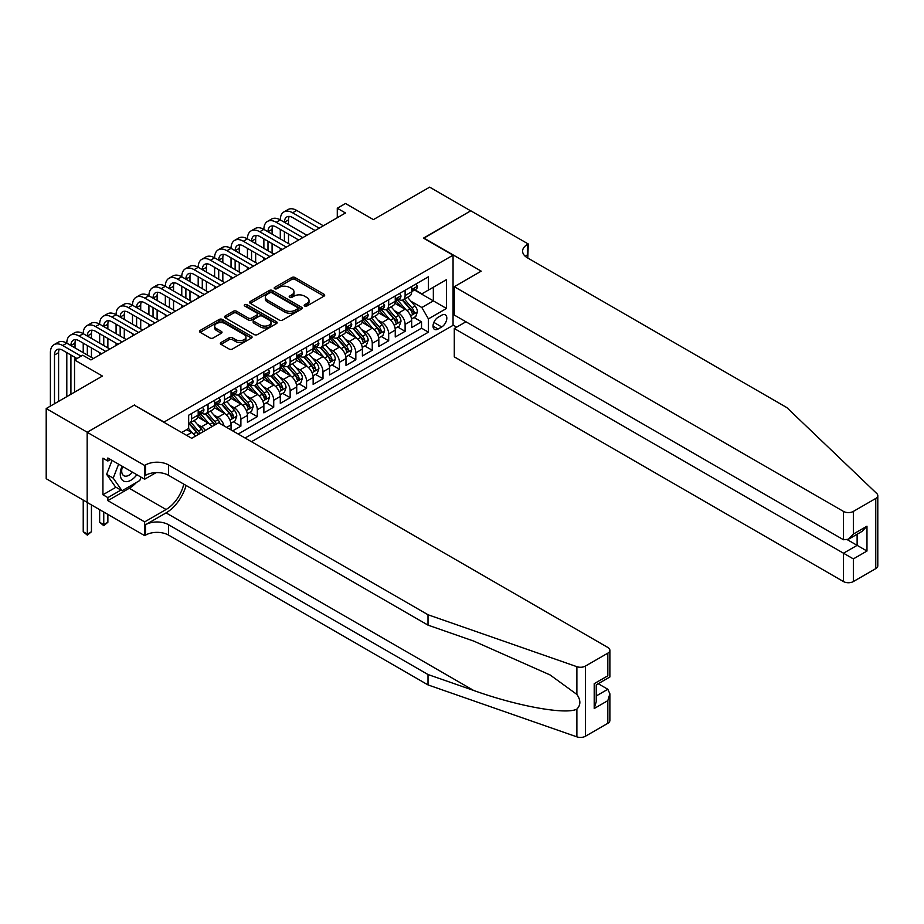 <?xml version="1.0" encoding="UTF-8"?>
<svg xmlns="http://www.w3.org/2000/svg" width="924" height="924" viewBox="0 0 924 924"><rect width="100%" height="100%" fill="white"/><g stroke="black" fill="none" stroke-linecap="round" stroke-linejoin="round"><path stroke-width="1.39" d="M304.643 306.029A1.594 0.924 0 0 0 306.907 306.029L324.035 296.13A2.275 1.317 0 0 0 324.694 295.206A2.275 1.317 0 0 0 324.035 294.271L295.01 277.523A2.275 1.317 0 0 0 291.788 277.523L274.671 287.41A1.594 0.924 0 0 0 274.197 288.057A1.594 0.924 0 0 0 274.671 288.715A1.594 0.924 0 0 0 276.923 288.715L279.14 287.433A7.3 4.216 0 0 1 289.455 287.433L291.868 288.831A7.3 4.216 0 0 1 294.005 291.811A7.3 4.216 0 0 1 291.868 294.791L289.651 296.061A1.594 0.924 0 0 0 289.189 296.719A1.594 0.924 0 0 0 289.651 297.366A1.594 0.924 0 0 0 291.915 297.366L294.132 296.084A7.3 4.216 0 0 1 304.446 296.084L306.86 297.482A7.3 4.216 0 0 1 308.997 300.462A7.3 4.216 0 0 1 306.86 303.442L304.643 304.724A1.594 0.924 0 0 0 304.181 305.37A1.594 0.924 0 0 0 304.643 306.029L304.643 304.724M221.032 342.481A2.275 1.317 0 0 0 220.362 343.416A2.275 1.317 0 0 0 221.032 344.34L229.164 349.041A2.275 1.317 0 0 0 232.398 349.041L251.409 338.057A2.275 1.317 0 0 0 252.079 337.133A2.275 1.317 0 0 0 251.409 336.197L222.395 319.45A2.275 1.317 0 0 0 219.173 319.45L200.15 330.434A2.275 1.317 0 0 0 199.48 331.358A2.275 1.317 0 0 0 200.15 332.293L209.991 337.965A2.275 1.317 0 0 0 213.213 337.965L221.356 333.264A2.275 1.317 0 0 0 222.014 332.34A2.275 1.317 0 0 0 221.356 331.404L216.47 328.586A6.098 3.523 0 0 1 214.691 326.103A6.098 3.523 0 0 1 218.457 322.846A6.098 3.523 0 0 1 225.098 323.608L244.202 334.638A6.098 3.523 0 0 1 245.98 337.133A6.098 3.523 0 0 1 242.227 340.378A6.098 3.523 0 0 1 235.574 339.616L232.398 337.78A2.275 1.317 0 0 0 229.164 337.78L221.032 342.481L221.032 344.34M134.465 405.266L164.033 422.049L453.06 255.174L423.492 238.115L470.709 210.857L429.66 187.145L373.412 219.623L345.495 203.499L337.283 208.247L345.495 212.982L90.945 359.944L82.744 355.209L74.532 359.944L74.532 392.18M134.465 404.978L87.26 432.236L46.2 408.535L102.449 376.056L74.532 359.944M279.302 320.097A2.275 1.317 0 0 0 282.525 320.097L301.547 309.113A2.275 1.317 0 0 0 302.217 308.189A2.275 1.317 0 0 0 301.547 307.253L272.534 290.506A2.275 1.317 0 0 0 269.3 290.506L250.288 301.49A2.275 1.317 0 0 0 249.619 302.414A2.275 1.317 0 0 0 250.288 303.349L279.302 320.097M245.357 306.364A1.594 0.924 0 0 1 246.985 306.595L246.985 304.701L276.484 321.725A2.275 1.317 0 0 1 277.142 322.661A2.275 1.317 0 0 1 276.484 323.585L257.461 334.569A2.275 1.317 0 0 1 254.239 334.569L225.213 317.821L225.213 315.962A2.275 1.317 0 0 0 224.555 316.886A2.275 1.317 0 0 0 225.213 317.821M225.213 315.962L233.356 311.261A2.275 1.317 0 0 1 236.579 311.261L248.348 318.052A2.275 1.317 0 0 0 251.571 318.052L256.976 314.934A2.275 1.317 0 0 0 257.646 313.998A2.275 1.317 0 0 0 256.976 313.074L244.721 305.994A1.594 0.924 0 0 1 244.259 305.347A1.594 0.924 0 0 1 245.241 304.493A1.594 0.924 0 0 1 246.985 304.701M87.168 502.356L46.2 478.701L46.2 408.535M232.675 430.861L240.887 426.126L233.414 421.806M230.192 405.44L234.315 407.819A9.286 5.359 60 0 1 240.887 419.207L247.447 415.407L247.447 422.326L257.311 416.643L249.838 412.323M246.616 395.957L250.739 398.348A9.286 5.359 60 0 1 257.311 409.725L263.871 405.925L263.871 412.855L273.723 407.161L266.251 402.841M263.04 386.486L267.163 388.865A9.286 5.359 60 0 1 273.723 400.242L280.295 396.442L280.295 403.372L290.148 397.678L282.675 393.37M279.452 377.004L283.576 379.383A9.286 5.359 60 0 1 290.148 390.76L296.719 386.971L296.719 393.89L306.572 388.196L299.099 383.887M295.876 367.521L300 369.9A9.286 5.359 60 0 1 306.572 381.277L313.144 377.489L313.144 384.407L322.996 378.713L315.523 374.405M312.3 358.038L316.424 360.418A9.286 5.359 60 0 1 322.996 371.794L329.568 368.006L329.568 374.925L339.42 369.23L331.947 364.922M328.725 348.556L332.848 350.935A9.286 5.359 60 0 1 339.42 362.312L345.98 358.524L345.98 365.442L355.832 359.759L348.371 355.44M345.149 339.073L349.272 341.453A9.286 5.359 60 0 1 355.832 352.829L362.404 349.041L362.404 355.959L372.257 350.277L364.784 345.957M361.573 329.591L365.696 331.97A9.286 5.359 60 0 1 372.257 343.347L378.828 339.558L378.828 346.477L388.681 340.794L381.208 336.475M377.985 320.108L382.109 322.499A9.286 5.359 60 0 1 388.681 333.876L395.253 330.076L395.253 336.994L405.105 331.312L405.105 324.393A9.286 5.359 -120 0 0 398.533 313.017L394.409 310.637M397.632 326.992L405.105 331.312M195.461 436.128A9.286 5.359 -120 0 0 191.615 432.478L186.694 429.625M211.885 426.645A9.286 5.359 -120 0 0 208.039 422.996L197.886 417.128M205.313 430.445A9.286 5.359 60 0 0 201.467 426.784L197.343 424.405M231.035 429.914L231.035 424.89A9.286 5.359 -120 0 0 224.463 413.513L214.31 407.646M224.07 425.895A9.286 5.359 60 0 0 217.891 417.302L213.767 414.922M247.447 415.407A9.286 5.359 -120 0 0 240.887 404.031L230.723 398.163M263.871 405.925A9.286 5.359 -120 0 0 257.311 394.548L247.147 388.692M280.295 396.442A9.286 5.359 -120 0 0 273.723 385.065L263.571 379.21M296.719 386.971A9.286 5.359 -120 0 0 290.148 375.583L279.995 369.727M313.144 377.489A9.286 5.359 -120 0 0 306.572 366.112L296.419 360.244M329.568 368.006A9.286 5.359 -120 0 0 322.996 356.629L312.843 350.762M345.98 358.524A9.286 5.359 -120 0 0 339.42 347.147L329.256 341.279M362.404 349.041A9.286 5.359 -120 0 0 355.832 337.664L345.68 331.797M378.828 339.558A9.286 5.359 -120 0 0 372.257 328.182L362.104 322.314M395.253 330.076A9.286 5.359 -120 0 0 388.681 318.699L378.528 312.843M441.73 315.188L438.115 317.279A7.196 4.158 120 0 0 433.414 323.619A7.196 4.158 120 0 0 434.511 329.394A7.196 4.158 120 0 0 438.115 329.036L441.73 326.946A7.196 4.158 120 0 0 446.431 320.605A7.196 4.158 120 0 0 445.322 314.841A7.196 4.158 120 0 0 441.73 315.188M251.478 441.718L453.06 325.34L453.06 255.174M245.068 438.022L428.424 332.166L428.424 318.896L421.852 307.519L410.834 301.155M181.682 432.524L188.658 428.493L188.658 415.223L428.424 276.796L428.424 290.067L446.488 279.637L446.488 308.466L428.424 318.896M201.386 413.086L201.467 413.132A9.286 5.359 60 0 0 206.11 413.594L212.682 409.806A9.286 5.359 -120 0 0 214.611 405.544L214.611 400.242M217.81 403.603L217.891 403.649A9.286 5.359 60 0 0 222.534 404.111L229.106 400.323A9.286 5.359 -120 0 0 231.035 396.073L231.035 390.76M234.234 394.121L234.315 394.167A9.286 5.359 60 0 0 238.958 394.629L245.53 390.84A9.286 5.359 -120 0 0 247.447 386.59L247.447 381.277M250.647 384.638L250.739 384.684A9.286 5.359 60 0 0 255.382 385.146L261.954 381.358A9.286 5.359 -120 0 0 263.871 377.108L263.871 371.794M267.071 375.156L267.163 375.213A9.286 5.359 60 0 0 271.806 375.664L278.367 371.875A9.286 5.359 -120 0 0 280.295 367.625L280.295 362.312M283.495 365.673L283.576 365.731A9.286 5.359 60 0 0 288.23 366.193L294.791 362.393A9.286 5.359 -120 0 0 296.719 358.142L296.719 352.829M299.919 356.202L300 356.248A9.286 5.359 60 0 0 304.643 356.71L311.215 352.91A9.286 5.359 -120 0 0 313.144 348.66L313.144 343.347M316.343 346.719L316.424 346.766A9.286 5.359 60 0 0 321.067 347.228L327.639 343.428A9.286 5.359 -120 0 0 329.568 339.177L329.568 333.876M332.756 337.237L332.848 337.283A9.286 5.359 60 0 0 337.491 337.745L344.063 333.957A9.286 5.359 -120 0 0 345.98 329.695L345.98 324.393M349.18 327.754L349.272 327.801A9.286 5.359 60 0 0 353.915 328.263L360.487 324.474A9.286 5.359 -120 0 0 362.404 320.212L362.404 314.911M365.604 318.272L365.696 318.318A9.286 5.359 60 0 0 370.339 318.78L376.9 314.992A9.286 5.359 -120 0 0 378.828 310.741L378.828 305.428M382.028 308.789L382.109 308.835A9.286 5.359 60 0 0 386.763 309.297L393.324 305.509A9.286 5.359 -120 0 0 395.253 301.259L395.253 295.946M238.173 434.037L421.529 328.182L421.529 321.829L411.677 327.523L411.677 320.593A9.286 5.359 -120 0 0 405.105 309.217L394.952 303.361M398.452 299.307L398.533 299.364A9.286 5.359 -120 0 0 403.176 299.815A9.286 5.359 -120 0 0 405.105 295.565L405.105 290.252M403.176 299.815L409.748 296.026A9.286 5.359 -120 0 0 411.677 291.776L411.677 286.463M191.615 413.513L191.615 418.826A9.286 5.359 60 0 1 189.697 423.077A9.286 5.359 60 0 1 188.658 423.446M189.697 423.077L196.258 419.277A9.286 5.359 -120 0 0 198.186 415.026L198.186 409.725M208.039 404.031L208.039 409.344A9.286 5.359 60 0 1 206.11 413.594M224.463 394.548L224.463 399.861A9.286 5.359 60 0 1 222.534 404.111M240.887 385.065L240.887 390.378A9.286 5.359 60 0 1 238.958 394.629M257.311 375.583L257.311 380.896A9.286 5.359 60 0 1 255.382 385.146M273.723 366.112L273.723 371.413A9.286 5.359 60 0 1 271.806 375.664M290.148 356.629L290.148 361.931A9.286 5.359 60 0 1 288.23 366.193M306.572 347.147L306.572 352.448A9.286 5.359 60 0 1 304.643 356.71M322.996 337.664L322.996 342.977A9.286 5.359 60 0 1 321.067 347.228M339.42 328.182L339.42 333.495A9.286 5.359 60 0 1 337.491 337.745M355.832 318.699L355.832 324.012A9.286 5.359 60 0 1 353.915 328.263M372.257 309.217L372.257 314.53A9.286 5.359 60 0 1 370.339 318.78M388.681 299.734L388.681 305.047A9.286 5.359 60 0 1 386.763 309.297M388.681 333.876L388.681 340.794M372.257 343.347L372.257 350.277M355.832 352.829L355.832 359.759M339.42 362.312L339.42 369.23M322.996 371.794L322.996 378.713M306.572 381.277L306.572 388.196M290.148 390.76L290.148 397.678M273.723 400.242L273.723 407.161M257.311 409.725L257.311 416.643M240.887 419.207L240.887 426.126M421.852 307.519L433.344 300.877L433.344 287.225L446.488 279.637M414.541 290.021L446.488 308.466M414.876 289.824L421.852 293.855L428.424 290.067M337.283 208.247L337.283 217.729M414.056 317.521L421.529 321.829M421.529 328.182L428.424 332.166M305.29 306.248L306.86 305.336A7.3 4.216 0 0 0 308.997 302.356L308.997 300.462M294.005 291.811L294.005 293.705A7.3 4.216 0 0 1 291.868 296.685L290.298 297.597M324.001 296.154L295.01 279.418A2.275 1.317 0 0 0 291.788 279.418L275.306 288.935M301.513 309.136L272.534 292.4A2.275 1.317 0 0 0 269.3 292.4L250.312 303.361L250.288 301.49M297.516 308.835A1.594 0.924 0 0 0 297.978 308.189A1.594 0.924 0 0 0 297.516 307.53L272.049 292.827A1.594 0.924 0 0 0 269.785 292.827L267.452 294.178A7.3 4.216 0 0 0 265.315 297.158A7.3 4.216 0 0 0 267.452 300.138L284.858 310.187A7.3 4.216 0 0 0 295.172 310.187L297.516 308.835L297.516 310.73A1.594 0.924 0 0 0 297.978 310.083L297.978 308.189M265.315 297.158L265.315 299.053A7.3 4.216 0 0 0 267.452 302.033L267.452 300.138M297.516 310.73L295.172 312.081A7.3 4.216 0 0 1 284.858 312.081L267.452 302.033M225.248 317.833L233.356 313.155L233.356 311.261M257.646 313.998L257.646 315.904A2.275 1.317 0 0 1 256.976 316.828L251.571 319.947A2.275 1.317 0 0 1 248.348 319.947L236.579 313.155A2.275 1.317 0 0 0 233.356 313.155M246.985 306.595L276.449 323.608M260.556 325.098A6.098 3.523 0 0 0 267.209 325.86A6.098 3.523 0 0 0 270.975 322.615A6.098 3.523 0 0 0 269.184 320.12L262.451 316.239A2.275 1.317 0 0 0 259.228 316.239L253.834 319.358A2.275 1.317 0 0 0 253.164 320.281A2.275 1.317 0 0 0 253.834 321.217L260.556 325.098L260.556 326.992A6.098 3.523 0 0 0 267.209 327.766A6.098 3.523 0 0 0 270.975 324.509L270.975 322.615M253.164 320.281L253.164 322.187A2.275 1.317 0 0 0 253.834 323.111L253.834 321.217M260.556 326.992L253.834 323.111M245.98 337.133L245.98 339.027A6.098 3.523 0 0 1 242.227 342.284A6.098 3.523 0 0 1 235.574 341.51L232.398 339.674A2.275 1.317 0 0 0 229.164 339.674L221.055 344.363M214.691 326.103L214.691 327.997A6.098 3.523 0 0 0 216.47 330.492L216.47 328.586M221.321 333.287L216.47 330.492M251.409 336.197L251.409 338.057L222.395 321.344A2.275 1.317 0 0 0 219.173 321.344L200.185 332.305L200.15 330.434M411.538 318.965L415.777 316.516L417.417 311.781A6.156 3.557 -120 0 0 415.026 306.006L407.519 297.309M406.017 309.817L397.436 299.896M401.132 306.93L396.153 301.166A14.749 8.512 -120 0 0 395.703 300.658M402.344 300.15L409.933 308.939A6.156 3.557 60 0 1 412.127 313.178C413.051 314.414 413.709 314.033 414.102 312.046A6.156 3.557 -120 0 0 411.908 307.808L404.4 299.11M402.795 300.011L410.949 309.448A3.13 1.813 60 0 1 411.734 310.672L414.102 312.046M412.127 313.178L412.578 313.906M416.019 283.957L417.417 286.371A6.156 3.557 60 0 1 416.147 289.096L413.028 290.898A6.156 3.557 -120 0 0 414.102 289.478L413.964 288.935M50.393 406.121L50.393 352.645A17.417 10.06 60 0 1 53.996 344.675L58.096 342.296A17.417 10.06 60 0 1 66.805 343.162A17.417 10.06 60 0 1 70.42 335.193L74.521 332.813A17.417 10.06 60 0 1 83.229 333.679A17.417 10.06 60 0 1 86.844 325.71L90.945 323.342A17.417 10.06 60 0 1 99.653 324.197A17.417 10.06 60 0 1 103.257 316.227L107.369 313.86A17.417 10.06 60 0 1 116.078 314.714A17.417 10.06 60 0 1 119.681 306.745L123.793 304.377A17.417 10.06 60 0 1 132.502 305.232A17.417 10.06 60 0 1 136.105 297.262L140.205 294.895A17.417 10.06 60 0 1 148.914 295.761A17.417 10.06 60 0 1 152.529 287.78L156.63 285.412A17.417 10.06 60 0 1 165.338 286.278A17.417 10.06 60 0 1 168.953 278.297L173.054 275.93A17.417 10.06 60 0 1 181.762 276.796A17.417 10.06 60 0 1 185.366 268.815L189.478 266.447A17.417 10.06 60 0 1 198.186 267.313A17.417 10.06 60 0 1 201.79 259.344L205.902 256.964A17.417 10.06 60 0 1 214.611 257.831A17.417 10.06 60 0 1 218.214 249.861L222.326 247.482A17.417 10.06 60 0 1 231.035 248.348A17.417 10.06 60 0 1 234.638 240.379L238.738 238.011A17.417 10.06 60 0 1 247.447 238.866A17.417 10.06 60 0 1 251.062 230.896L255.163 228.528A17.417 10.06 60 0 1 263.871 229.383A17.417 10.06 60 0 1 267.486 221.413L271.587 219.046A17.417 10.06 60 0 1 280.295 219.912A17.417 10.06 60 0 1 283.899 211.931L288.011 209.563A17.417 10.06 60 0 1 296.719 210.429L323.319 225.779M283.899 211.931A17.417 10.06 60 0 1 292.608 212.797L319.219 228.159M411.873 291.187L411.908 291.187A6.156 3.557 -120 0 0 413.028 290.898M413.305 289.016L414.102 289.478C413.709 288.554 413.051 288.923 412.127 290.61A6.156 3.557 60 0 1 411.677 291.487M315.107 230.526L292.608 217.533A11.608 6.699 -120 0 0 286.81 216.967A11.608 6.699 -120 0 0 284.407 222.28L288.507 219.912L288.507 224.648M289.235 216.424A11.608 6.699 -120 0 0 288.507 219.912M284.407 231.762L284.407 241.245M288.507 234.13L288.507 243.613M280.295 250.623L280.295 248.348M280.295 238.866L280.295 229.383M122.06 466.17A15.096 8.72 120 0 0 125.606 481.647A15.096 8.72 120 0 0 136.868 474.717M122.569 466.47A10.337 5.971 120 0 0 123.828 475.71A10.337 5.971 120 0 0 125.341 476.183A10.337 5.971 120 0 0 132.467 472.187M141.095 477.165L139.801 480.503L122.072 490.736L115.5 486.948L106.641 474.335L112.047 460.395M122.072 490.736L113.213 478.124L118.619 464.183M106.641 474.335L113.213 478.124M465.95 321.783L454.285 328.517L454.285 356.86L843.485 581.566L843.485 553.222L857.126 545.345L857.126 534.245M454.285 328.517L853.349 558.904L853.349 581.566L875.756 568.63L875.756 498.463A6.965 4.019 0 0 0 877.8 495.622A6.965 4.019 0 0 0 876.795 493.543L786.832 407.588L527.361 257.784A16.262 9.39 180 0 1 522.603 251.143A16.262 9.39 180 0 1 527.361 244.513L528.274 243.994L470.79 210.799L423.746 238.253M423.746 237.965L481.219 271.148L454.285 286.706L843.485 511.411A6.965 4.019 0 0 0 853.349 511.411L875.756 498.463M528.274 243.994L527.777 258.015M453.06 325.052L456.664 327.142M454.285 286.706L454.285 315.049L843.485 539.755L843.485 511.411M877.8 495.622L877.8 565.777A6.965 4.019 180 0 1 875.756 568.63M853.349 581.566A6.965 4.019 180 0 1 843.485 581.566M525.317 256.341A16.262 9.39 180 0 1 527.361 254.897L527.361 244.513M847.435 539.755L866.978 551.039L853.349 558.904M853.349 511.411L853.349 534.06L848.417 539.269L843.485 539.755M853.349 534.06L866.978 526.195L862.046 531.392L848.417 539.269M607.83 723.307L607.83 700.646L609.875 693.785L609.875 720.466A6.965 4.019 180 0 1 607.83 723.307L585.412 736.255A6.965 4.019 180 0 1 576.888 736.855L428.008 684.915L428.008 674.532L168.549 524.728A16.262 9.39 -0 0 0 145.553 524.728L166.077 512.878A30.249 17.464 120 0 0 186.071 485.447M428.008 674.532L473.666 690.459C517.29 706.179 566.042 714.991 576.888 709.101C580.838 705.058 580.838 700.161 576.888 694.432L550.103 674.959L473.666 641.06L428.008 625.132L168.549 475.329A16.262 9.39 -0 0 0 145.553 475.329L145.553 464.945L144.652 465.465L87.168 432.282L134.223 405.116L191.695 438.311L218.63 422.753L607.83 647.458A6.965 4.019 -0 0 1 609.875 650.3A6.965 4.019 -0 0 1 607.83 653.153L585.412 666.089L585.412 736.255M428.008 684.915L168.549 535.111A16.262 9.39 -0 0 0 145.553 535.111L144.652 535.631L87.168 502.448L87.168 432.282M428.008 625.132L428.008 614.749L168.549 464.945A16.262 9.39 -0 0 0 145.553 464.945M576.888 694.432L576.888 666.689L428.008 614.749M136.533 482.386A26.126 15.084 -60 0 1 129.291 488.276L107.865 500.646L107.865 497.609L120.928 490.067M110.487 459.494L107.865 461.018L102.934 458.165L102.934 494.767L107.865 497.609M107.865 461.018L107.865 457.981L144.652 479.221L144.652 465.465M144.652 535.631L144.652 521.887L166.077 509.505A26.126 15.084 120 0 0 183.772 484.118M107.865 500.646L144.652 521.887M598.209 683.714L607.83 689.269L609.875 693.785M156.121 472.591L144.652 479.221M576.888 666.689A6.965 4.019 -0 0 0 585.412 666.089M102.934 494.767L115.997 487.225M607.83 700.646L594.201 708.523L596.246 701.651L596.246 684.857L609.875 676.992L609.875 650.3M594.201 708.523L594.201 683.679C596.858 685.215 596.858 685.215 594.201 683.679L607.83 675.814C610.487 677.338 610.487 677.338 607.83 675.814L607.83 653.153M395.114 328.447L399.353 325.999L400.993 321.263A6.156 3.557 -120 0 0 398.602 315.477L391.095 306.791M389.593 319.3L381.023 309.378M384.719 316.412L379.741 310.649A14.749 8.512 -120 0 0 379.279 310.129M385.92 309.632L393.508 318.422A6.156 3.557 60 0 1 395.703 322.661C396.627 323.897 397.285 323.516 397.678 321.517A6.156 3.557 -120 0 0 395.484 317.279L387.976 308.593M386.371 309.494L394.525 318.93A3.13 1.813 60 0 1 395.31 320.154L397.678 321.517M395.703 322.661L396.153 323.388M378.69 337.93L382.929 335.481L384.58 330.746A6.156 3.557 -120 0 0 382.178 324.959L374.67 316.274M373.169 328.782L364.599 318.849M368.295 325.895L363.317 320.131A14.749 8.512 -120 0 0 362.855 319.612M369.496 319.115L377.084 327.904A6.156 3.557 60 0 1 379.279 332.143C380.203 333.379 380.861 332.998 381.254 331A6.156 3.557 -120 0 0 379.059 326.761L371.552 318.075M369.947 318.976L378.101 328.413A3.13 1.813 60 0 1 378.886 329.637L381.254 331M379.279 332.143L379.729 332.871M362.266 347.412L366.516 344.964L368.156 340.228A6.156 3.557 -120 0 0 365.754 334.442L358.258 325.756M356.745 338.265L348.175 328.332M351.871 335.377L346.893 329.614A14.749 8.512 -120 0 0 346.431 329.094M353.072 328.598L360.66 337.387A6.156 3.557 60 0 1 362.855 341.626C363.79 342.862 364.437 342.481 364.83 340.482A6.156 3.557 -120 0 0 362.635 336.244L355.128 327.558M353.522 328.459L361.677 337.895A3.13 1.813 60 0 1 362.462 339.12L364.83 340.482M362.855 341.626L363.305 342.354M345.842 356.895L350.092 354.446L351.732 349.699A6.156 3.557 -120 0 0 349.33 343.924L341.834 335.239M340.332 347.747L331.751 337.814M335.447 344.848L330.469 339.096A14.749 8.512 -120 0 0 330.018 338.577M336.659 338.08L344.248 346.87A6.156 3.557 60 0 1 346.442 351.108C347.366 352.344 348.025 351.963 348.406 349.965A6.156 3.557 -120 0 0 346.211 345.726L338.715 337.041M337.098 337.93L345.253 347.378A3.13 1.813 60 0 1 346.05 348.602L348.406 349.965M346.442 351.108L346.881 351.836M399.607 293.428L400.993 295.853A6.156 3.557 60 0 1 399.722 298.579L396.604 300.381A6.156 3.557 -120 0 0 397.678 298.96L397.551 298.406M267.486 221.413A17.417 10.06 60 0 1 276.195 222.28L280.295 219.912L306.895 235.262M276.195 222.28L302.795 237.641M395.46 300.658L395.484 300.658A6.156 3.557 -120 0 0 396.604 300.381M396.881 298.498L397.678 298.96C397.285 298.025 396.627 298.406 395.703 300.092A6.156 3.557 60 0 1 395.253 300.97M298.683 240.009L276.195 227.015A11.608 6.699 -120 0 0 270.385 226.438A11.608 6.699 -120 0 0 267.983 231.762L272.083 229.383L272.083 234.13M272.811 225.906A11.608 6.699 -120 0 0 272.083 229.383M267.983 241.245L267.983 250.716M272.083 243.613L272.083 253.095M263.871 260.106L263.871 257.831M263.871 248.348L263.871 238.866M383.183 302.91L384.58 305.336A6.156 3.557 60 0 1 383.298 308.05L380.18 309.852A6.156 3.557 -120 0 0 381.254 308.443L381.127 307.888M251.062 230.896A17.417 10.06 60 0 1 259.771 231.762L263.871 229.383L290.483 244.745M259.771 231.762L286.371 247.112M379.036 310.141L379.059 310.141A6.156 3.557 -120 0 0 380.18 309.852M380.457 307.981L381.254 308.443C380.861 307.507 380.214 307.888 379.279 309.575A6.156 3.557 60 0 1 378.828 310.452M282.27 249.492L259.771 236.498A11.608 6.699 -120 0 0 253.961 235.92A11.608 6.699 -120 0 0 251.559 241.245L255.659 238.866L255.659 243.613M256.387 235.389A11.608 6.699 -120 0 0 255.659 238.866M251.559 250.716L251.559 260.198M255.659 253.095L255.659 262.578M247.447 269.589L247.447 267.313M247.447 257.831L247.447 248.348M366.759 312.393L368.156 314.818A6.156 3.557 60 0 1 366.874 317.533L363.756 319.334A6.156 3.557 -120 0 0 364.83 317.925L364.703 317.371M234.638 240.379A17.417 10.06 60 0 1 243.347 241.245L247.447 238.866L274.058 254.227M243.347 241.245L269.947 256.595M362.612 319.623L362.635 319.623A6.156 3.557 -120 0 0 363.756 319.334M364.033 317.463L364.83 317.925C364.449 316.99 363.79 317.371 362.855 319.057A6.156 3.557 60 0 1 362.404 319.935M265.846 258.974L243.347 245.98A11.608 6.699 -120 0 0 237.537 245.403A11.608 6.699 -120 0 0 235.135 250.716L239.247 248.348L239.247 253.095M239.963 244.872A11.608 6.699 -120 0 0 239.247 248.348M235.135 260.198L235.135 269.681M239.247 262.578L239.247 272.049M231.035 279.071L231.035 276.796M231.035 267.313L231.035 257.831M350.335 321.875L351.732 324.289A6.156 3.557 60 0 1 350.462 327.015L347.332 328.817A6.156 3.557 -120 0 0 348.406 327.396L348.279 326.853M218.214 249.861A17.417 10.06 60 0 1 226.923 250.716L231.035 248.348L257.634 263.71M226.923 250.716L253.523 266.077M346.188 329.106L346.211 329.106A6.156 3.557 -120 0 0 347.332 328.817M347.609 326.946L348.406 327.396C348.025 326.472 347.366 326.853 346.442 328.54A6.156 3.557 60 0 1 345.98 329.418M249.422 268.445L226.923 255.463A11.608 6.699 -120 0 0 221.113 254.885A11.608 6.699 -120 0 0 218.711 260.198L222.823 257.831L222.823 262.578M223.55 254.354A11.608 6.699 -120 0 0 222.823 257.831M218.711 269.681L218.711 279.163M222.823 272.049L222.823 281.531M214.611 288.554L214.611 286.278M214.611 276.796L214.611 267.313M329.429 366.378L333.668 363.929L335.308 359.182A6.156 3.557 -120 0 0 332.917 353.407L325.41 344.721M323.908 357.23L315.327 347.297M319.023 354.331L314.044 348.567A14.749 8.512 -120 0 0 313.594 348.059M320.235 347.563L327.824 356.341A6.156 3.557 60 0 1 330.018 360.591C330.942 361.827 331.601 361.446 331.982 359.448A6.156 3.557 -120 0 0 329.787 355.209L322.291 346.523M320.674 347.412L328.829 356.86A3.13 1.813 60 0 1 329.625 358.085L331.982 359.448M330.018 360.591L330.469 361.319M333.911 331.358L335.308 333.772A6.156 3.557 60 0 1 334.038 336.498L330.919 338.299A6.156 3.557 -120 0 0 331.982 336.879L331.855 336.336M201.79 259.344A17.417 10.06 60 0 1 210.499 260.198L214.611 257.831L241.21 273.192M210.499 260.198L237.11 275.56M329.764 338.588L329.787 338.588A6.156 3.557 -120 0 0 330.919 338.299M331.196 336.428L331.982 336.879C331.601 335.955 330.942 336.336 330.018 338.022A6.156 3.557 60 0 1 329.568 338.9M232.998 277.928L210.499 264.945A11.608 6.699 -120 0 0 204.701 264.368A11.608 6.699 -120 0 0 202.287 269.681L206.398 267.313L206.398 272.049M207.126 263.837A11.608 6.699 -120 0 0 206.398 267.313M202.287 279.163L202.287 288.646M206.398 281.531L206.398 291.014M198.186 298.036L198.186 295.761M198.186 286.278L198.186 276.796M313.005 375.86L317.244 373.412L318.884 368.664A6.156 3.557 -120 0 0 316.493 362.889L308.986 354.204M307.484 366.713L298.914 356.779M302.598 363.813L297.632 358.05A14.749 8.512 -120 0 0 297.17 357.542M303.811 357.045L311.4 365.823A6.156 3.557 60 0 1 313.594 370.062C314.518 371.309 315.176 370.928 315.569 368.93A6.156 3.557 -120 0 0 313.375 364.691L305.867 356.006M304.262 356.895L312.416 366.343A3.13 1.813 60 0 1 313.201 367.567L315.569 368.93M313.594 370.062L314.044 370.801M317.486 340.841L318.884 343.254A6.156 3.557 60 0 1 317.613 345.98L314.495 347.782A6.156 3.557 -120 0 0 315.569 346.361L315.431 345.819M185.366 268.815A17.417 10.06 60 0 1 194.086 269.681L198.186 267.313L224.786 282.675M194.086 269.681L220.686 285.042M313.34 348.071L313.375 348.071A6.156 3.557 -120 0 0 314.495 347.782M314.772 345.899L315.569 346.361C315.176 345.437 314.518 345.819 313.594 347.505A6.156 3.557 60 0 1 313.144 348.371M216.574 287.41L194.086 274.428A11.608 6.699 -120 0 0 188.277 273.851A11.608 6.699 -120 0 0 185.874 279.163L189.974 276.796L189.974 281.531M190.702 273.308A11.608 6.699 -120 0 0 189.974 276.796M185.874 288.646L185.874 298.129M189.974 291.014L189.974 300.496M181.762 307.507L181.762 305.232M181.762 295.761L181.762 286.278M296.581 385.343L300.82 382.894L302.46 378.147A6.156 3.557 -120 0 0 300.069 372.372L292.562 363.686M291.06 376.183L282.49 366.262M286.186 373.296L281.208 367.533A14.749 8.512 -120 0 0 280.746 367.024M287.387 366.516L294.975 375.306A6.156 3.557 60 0 1 297.17 379.545C298.094 380.78 298.752 380.411 299.145 378.413A6.156 3.557 -120 0 0 296.951 374.174L289.443 365.488M287.838 366.378L295.992 375.814A3.13 1.813 60 0 1 296.777 377.05L299.145 378.413M297.17 379.545L297.62 380.272M301.074 350.323L302.46 352.737A6.156 3.557 60 0 1 301.189 355.463L298.071 357.265A6.156 3.557 -120 0 0 299.145 355.844L299.018 355.301M168.953 278.297A17.417 10.06 60 0 1 177.662 279.163L181.762 276.796L208.362 292.157M177.662 279.163L204.262 294.525M296.927 357.553L296.951 357.553A6.156 3.557 -120 0 0 298.071 357.265M298.348 355.382L299.145 355.844C298.752 354.92 298.094 355.301 297.17 356.987A6.156 3.557 60 0 1 296.719 357.854M200.162 296.893L177.662 283.899A11.608 6.699 -120 0 0 171.852 283.333A11.608 6.699 -120 0 0 169.45 288.646L173.55 286.278L173.55 291.014M174.278 282.79A11.608 6.699 -120 0 0 173.55 286.278M169.45 298.129L169.45 307.611M173.55 300.496L173.55 309.979M165.338 316.99L165.338 314.714M165.338 305.232L165.338 295.761M280.157 394.825L284.407 392.365L286.047 387.63A6.156 3.557 -120 0 0 283.645 381.855L276.149 373.157M274.636 385.666L266.066 375.745M269.762 382.779L264.784 377.015A14.749 8.512 -120 0 0 264.322 376.507M270.963 375.999L278.551 384.788A6.156 3.557 60 0 1 280.746 389.027C281.67 390.263 282.328 389.882 282.721 387.895A6.156 3.557 -120 0 0 280.526 383.656L273.019 374.959M271.413 375.86L279.568 385.296A3.13 1.813 60 0 1 280.353 386.532L282.721 387.895M280.746 389.027L281.196 389.755M284.65 359.806L286.047 362.22A6.156 3.557 60 0 1 284.765 364.945L281.647 366.747A6.156 3.557 -120 0 0 282.721 365.327L282.594 364.784M152.529 287.78A17.417 10.06 60 0 1 161.238 288.646L165.338 286.278L191.949 301.64M161.238 288.646L187.838 304.008M280.503 367.036L280.526 367.036A6.156 3.557 -120 0 0 281.647 366.747M281.924 364.864L282.721 365.327C282.328 364.403 281.681 364.772 280.746 366.458A6.156 3.557 60 0 1 280.295 367.336M183.737 306.375L161.238 293.382A11.608 6.699 -120 0 0 155.428 292.816A11.608 6.699 -120 0 0 153.026 298.129L157.126 295.761L157.126 300.496M157.854 292.273A11.608 6.699 -120 0 0 157.126 295.761M153.026 307.611L153.026 317.094M157.126 309.979L157.126 319.461M148.914 326.472L148.914 324.197M148.914 314.714L148.914 305.232M263.733 404.296L267.983 401.848L269.623 397.112A6.156 3.557 -120 0 0 267.221 391.337L259.725 382.64M258.223 395.149L249.642 385.227M253.338 392.261L248.36 386.498A14.749 8.512 -120 0 0 247.909 385.989M254.539 385.481L262.139 394.271A6.156 3.557 60 0 1 264.333 398.51C265.257 399.746 265.904 399.364 266.297 397.378A6.156 3.557 -120 0 0 264.102 393.127L256.606 384.442M254.989 385.343L263.144 394.779A3.13 1.813 60 0 1 263.941 396.003L266.297 397.378M264.333 398.51L264.772 399.237M268.226 369.288L269.623 371.702A6.156 3.557 60 0 1 268.353 374.428L265.223 376.23A6.156 3.557 -120 0 0 266.297 374.809L266.17 374.266M136.105 297.262A17.417 10.06 60 0 1 144.814 298.129L148.914 295.761L175.525 311.111M144.814 298.129L171.414 313.49M264.079 376.518L264.102 376.518A6.156 3.557 -120 0 0 265.223 376.23M265.5 374.347L266.297 374.809C265.916 373.885 265.257 374.255 264.333 375.941A6.156 3.557 60 0 1 263.871 376.819M167.313 315.858L144.814 302.864A11.608 6.699 -120 0 0 139.004 302.287A11.608 6.699 -120 0 0 136.602 307.611L140.714 305.232L140.714 309.979M141.441 301.755A11.608 6.699 -120 0 0 140.714 305.232M136.602 317.094L136.602 326.565M140.714 319.461L140.714 328.944M132.502 335.955L132.502 333.679M132.502 324.197L132.502 314.714M247.309 413.779L251.559 411.33L253.199 406.595A6.156 3.557 -120 0 0 250.797 400.808L243.301 392.123M241.799 404.631L233.218 394.698M236.914 401.744L231.936 395.98A14.749 8.512 -120 0 0 231.485 395.46M238.126 394.964L245.715 403.753A6.156 3.557 60 0 1 247.909 407.992C248.833 409.228 249.492 408.847 249.873 406.849A6.156 3.557 -120 0 0 247.678 402.61L240.182 393.924M238.565 394.825L246.72 404.262A3.13 1.813 60 0 1 247.517 405.486L249.873 406.849M247.909 407.992L248.348 408.72M251.802 378.759L253.199 381.185A6.156 3.557 60 0 1 251.929 383.899L248.81 385.701A6.156 3.557 -120 0 0 249.873 384.292L249.746 383.737M119.681 306.745A17.417 10.06 60 0 1 128.39 307.611L132.502 305.232L159.101 320.593M128.39 307.611L155.001 322.973M247.655 385.989L247.678 385.989A6.156 3.557 -120 0 0 248.81 385.701M249.087 383.83L249.873 384.292C249.492 383.356 248.833 383.737 247.909 385.423A6.156 3.557 60 0 1 247.447 386.301M150.889 325.34L128.39 312.347A11.608 6.699 -120 0 0 122.592 311.769A11.608 6.699 -120 0 0 120.178 317.094L124.29 314.714L124.29 319.461M125.017 311.238A11.608 6.699 -120 0 0 124.29 314.714M120.178 326.565L120.178 336.047M124.29 328.944L124.29 338.427M116.078 345.437L116.078 343.162M116.078 333.679L116.078 324.197M230.896 423.261L235.135 420.813L236.775 416.077A6.156 3.557 -120 0 0 234.384 410.291L226.877 401.605M225.375 414.114L216.793 404.181M220.49 411.226L215.511 405.463A14.749 8.512 -120 0 0 215.061 404.943M221.702 404.446L229.291 413.236A6.156 3.557 60 0 1 231.485 417.475C232.409 418.711 233.067 418.329 233.46 416.331A6.156 3.557 -120 0 0 231.266 412.092L223.758 403.407M222.141 404.308L230.307 413.744A3.13 1.813 60 0 1 231.092 414.968L233.46 416.331M231.485 417.475L231.936 418.202M235.377 388.242L236.775 390.667A6.156 3.557 60 0 1 235.505 393.381L232.386 395.183A6.156 3.557 -120 0 0 233.46 393.774L233.322 393.22M103.257 316.227A17.417 10.06 60 0 1 111.966 317.094L116.078 314.714L142.677 330.076M111.966 317.094L138.577 332.444M231.231 395.472L231.266 395.472A6.156 3.557 -120 0 0 232.386 395.183M232.663 393.312L233.46 393.774C233.067 392.839 232.409 393.22 231.485 394.906A6.156 3.557 60 0 1 231.035 395.784M134.465 334.823L111.966 321.829A11.608 6.699 -120 0 0 106.168 321.252A11.608 6.699 -120 0 0 103.754 326.565L107.865 324.197L107.865 328.944M108.593 320.72A11.608 6.699 -120 0 0 107.865 324.197M103.754 336.047L103.754 345.53M107.865 338.427L107.865 347.898M99.653 354.92L99.653 352.645M99.653 343.162L99.653 333.679M220.039 423.562A6.156 3.557 -120 0 0 217.96 419.773L210.453 411.088M208.951 423.596L200.381 413.663M204.077 420.709L199.099 414.945A14.749 8.512 -120 0 0 198.637 414.426M216.412 424.035A6.156 3.557 -120 0 0 214.842 421.575L207.334 412.889M205.729 413.779L213.883 423.227A3.13 1.813 60 0 1 214.668 424.451L215.177 424.751M205.278 413.929L212.867 422.718A6.156 3.557 60 0 1 214.437 425.179M218.965 397.724L220.351 400.138A6.156 3.557 60 0 1 219.08 402.864L215.962 404.666A6.156 3.557 -120 0 0 217.036 403.245L216.897 402.702M86.844 325.71A17.417 10.06 60 0 1 95.553 326.565L99.653 324.197L126.253 339.558M95.553 326.565L122.153 341.926M214.818 404.955L214.842 404.955A6.156 3.557 -120 0 0 215.962 404.666M216.239 402.795L217.036 403.245C216.643 402.321 215.985 402.702 215.061 404.389A6.156 3.557 60 0 1 214.611 405.266M118.041 344.294L95.553 331.312A11.608 6.699 -120 0 0 89.744 330.734A11.608 6.699 -120 0 0 87.341 336.047L91.441 333.679L91.441 338.427M92.169 330.203A11.608 6.699 -120 0 0 91.441 333.679M87.341 345.53L87.341 355.012M91.441 347.898L91.441 357.38M83.229 352.645L83.229 343.162M203.107 431.716A6.156 3.557 -120 0 0 201.536 429.256L194.028 420.57M192.527 433.079L188.6 428.528M187.653 430.18L187.006 429.441M199.988 433.518A6.156 3.557 -120 0 0 198.417 431.058L190.91 422.372M189.305 423.261L197.459 432.709A3.13 1.813 60 0 1 198.244 433.933L198.764 434.234M188.854 423.411L196.442 432.201A6.156 3.557 60 0 1 198.025 434.661M103.754 512.023L103.754 524.636L107.865 522.268L107.865 514.391M107.865 522.268L103.754 525.675L99.653 522.268L99.653 509.655M99.653 522.268L103.754 524.636L103.754 525.675M202.541 407.207L203.938 409.621A6.156 3.557 60 0 1 202.656 412.347L199.538 414.148A6.156 3.557 -120 0 0 200.612 412.728L200.485 412.185M70.42 335.193A17.417 10.06 60 0 1 79.129 336.047L83.229 333.679L109.84 349.041M79.129 336.047L105.729 351.409M198.394 414.437L198.417 414.437A6.156 3.557 -120 0 0 199.538 414.148M199.815 412.277L200.612 412.728C200.219 411.804 199.561 412.185 198.637 413.871A6.156 3.557 60 0 1 198.186 414.749M101.628 353.776L79.129 340.794A11.608 6.699 -120 0 0 73.319 340.217A11.608 6.699 -120 0 0 70.917 345.53L75.017 343.162L75.017 347.898M75.745 339.686A11.608 6.699 -120 0 0 75.017 343.162M70.917 355.012L70.917 394.271M75.017 357.38L75.017 359.655M66.805 396.639L66.805 352.645M87.341 502.541L87.341 534.118L91.441 531.75L91.441 504.908M91.441 531.75L87.341 535.158L83.229 531.75L83.229 500.08M83.229 531.75L87.341 534.118L87.341 535.158M53.996 344.675A17.417 10.06 60 0 1 62.705 345.53L66.805 343.162L93.416 358.524M62.705 345.53L81.093 356.156M76.992 358.524L62.705 350.277A11.608 6.699 -120 0 0 56.895 349.699A11.608 6.699 -120 0 0 54.493 355.012L54.493 403.742M59.321 349.156A11.608 6.699 -120 0 0 58.593 352.645L58.593 401.374M186.613 435.366L191.615 432.478M201.467 426.784L208.039 422.996M217.891 417.302L224.463 413.513M234.315 407.819L240.887 404.031M250.739 398.348L257.311 394.548M267.163 388.865L273.723 385.065M283.576 379.383L290.148 375.583M300 369.9L306.572 366.112M316.424 360.418L322.996 356.629M332.848 350.935L339.42 347.147M349.272 341.453L355.832 337.664M365.696 331.97L372.257 328.182M382.109 322.499L388.681 318.699M398.533 313.017L405.105 309.217M405.105 295.565L411.677 291.776M191.615 418.826L198.186 415.026M208.039 409.344L214.611 405.544M224.463 399.861L231.035 396.073M240.887 390.378L247.447 386.59M257.311 380.896L263.871 377.108M273.723 371.413L280.295 367.625M290.148 361.931L296.719 358.142M306.572 352.448L313.144 348.66M322.996 342.977L329.568 339.177M339.42 333.495L345.98 329.695M355.832 324.012L362.404 320.212M372.257 314.53L378.828 310.741M388.681 305.047L395.253 301.259M405.105 324.393L411.677 320.593M226.68 427.408L231.035 424.89M433.853 322.407L441.73 326.946M433.021 326.091L438.115 329.036M306.86 305.336L306.86 303.442M289.651 297.366L289.651 296.061M291.868 296.685L291.868 294.791M274.671 288.715L274.671 287.41M291.788 279.418L291.788 277.523M295.01 279.418L295.01 277.523M324.035 296.13L324.035 294.271M269.3 292.4L269.3 290.506M272.534 292.4L272.534 290.506M301.547 309.113L301.547 307.253M284.858 312.081L284.858 310.187M295.172 312.081L295.172 310.187M236.579 313.155L236.579 311.261M248.348 319.947L248.348 318.052M251.571 319.947L251.571 318.052M256.976 316.828L256.976 314.934M276.484 323.585L276.484 321.725M229.164 339.674L229.164 337.78M232.398 339.674L232.398 337.78M235.574 341.51L235.574 339.616M221.356 333.264L221.356 331.404M219.173 321.344L219.173 319.45M222.395 321.344L222.395 319.45M410.591 315.812L417.382 311.896M411.908 307.808L415.026 306.006M406.999 310.637L409.933 308.939M417.382 286.301L411.677 289.593M296.719 210.429L292.608 212.797M866.978 526.195L866.978 551.039M473.666 690.459L166.077 512.878M168.549 475.329L168.549 464.945M168.549 524.728L168.549 535.111M576.888 736.855L576.888 709.101M145.553 524.728L145.553 535.111M129.291 488.276L166.077 509.505M596.246 695.968L607.83 689.269M394.178 325.294L400.958 321.379M395.484 317.279L398.602 315.477M390.575 320.12L393.508 318.422M377.754 334.777L384.534 330.861M379.059 326.761L382.178 324.959M374.151 329.602L377.084 327.904M361.33 344.259L368.11 340.344M362.635 336.244L365.754 334.442M357.727 339.073L360.66 337.387M344.906 353.742L351.686 349.826M346.211 345.726L349.33 343.924M341.314 348.556L344.248 346.87M400.958 295.784L395.253 299.076M384.534 305.267L378.828 308.558M368.11 314.738L362.404 318.041M351.686 324.22L345.98 327.523M328.482 363.224L335.273 359.309M329.787 355.209L332.917 353.407M324.89 358.038L327.824 356.341M335.273 333.703L329.568 336.994M312.058 372.707L318.849 368.78M313.375 364.691L316.493 362.889M308.466 367.521L311.4 365.823M318.849 343.185L313.144 346.477M295.645 382.178L302.425 378.262M296.951 374.174L300.069 372.372M292.042 377.004L294.975 375.306M302.425 352.668L296.719 355.959M279.221 391.661L286.001 387.745M280.526 383.656L283.645 381.855M275.618 386.486L278.551 384.788M286.001 362.15L280.295 365.442M262.797 401.143L269.577 397.228M264.102 393.127L267.221 391.337M259.194 395.969L262.139 394.271M269.577 371.633L263.871 374.925M246.373 410.626L253.164 406.71M247.678 402.61L250.797 400.808M242.781 405.451L245.715 403.753M253.164 381.115L247.447 384.407M229.949 420.108L236.74 416.193M231.266 412.092L234.384 410.291M226.357 414.922L229.291 413.236M236.74 390.586L231.035 393.89M214.842 421.575L217.96 419.773M209.933 424.405L212.867 422.718M220.316 400.069L214.611 403.372M198.417 431.058L201.536 429.256M193.509 433.887L196.442 432.201M203.892 409.551L198.186 412.843M58.593 352.645L54.493 355.012"/></g></svg>
